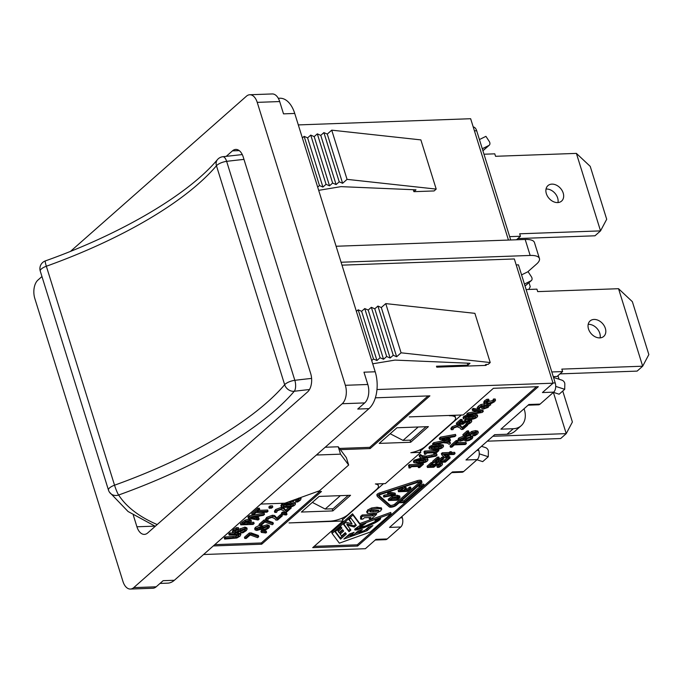 <?xml version="1.0" encoding="UTF-8"?>
<svg xmlns="http://www.w3.org/2000/svg" width="683" height="683" viewBox="0 0 683 683"><rect width="100%" height="100%" fill="white"/><g stroke="black" fill="none" stroke-linecap="round" stroke-linejoin="round"><path stroke-width="1.02" d="M160.018 583.427L167.685 583.154A27.499 15.854 -92.1 0 0 174.361 580.277L368.965 408.647A27.499 15.854 -92.1 0 0 375.198 371.783L294.74 113.455A27.499 15.854 -92.1 0 0 279.851 98.232L278.288 98.284M508.451 240.057L470.655 118.722L298.309 124.912M316.349 455.049A54.999 19.209 -17.3 0 1 318.073 454.972L340.535 454.161L348.663 465.038L319.473 490.787L284.931 503.2L262.477 504.003A54.999 19.209 -17.3 0 1 260.795 504.045M375.351 397.822L429.897 395.858L370.126 448.577L340.373 449.645L338.23 446.776L325.193 447.245M338.23 446.776L340.535 454.161M340.373 449.645L346.366 457.661L348.663 465.038M375.206 540.04L385.545 539.672A6.873 3.961 -92.1 0 0 387.21 538.955L375.983 539.357L365.388 548.705L203.568 554.519M387.21 538.955L400.767 527.003A6.873 3.961 -92.1 0 0 402.321 517.782L401.92 516.485M451.651 472.619L461.99 472.243A6.873 3.961 -92.1 0 0 463.663 471.526L452.436 471.927L389.541 527.404L400.767 527.003M463.663 471.526L477.212 459.574A6.873 3.961 -92.1 0 0 478.774 450.353L478.365 449.055M528.104 405.19L538.443 404.814A6.873 3.961 -92.1 0 0 540.116 404.097L528.881 404.498L500.912 429.172L513.257 428.728L507.008 434.243L494.654 434.687L465.985 459.975L477.212 459.574M540.116 404.097L553.665 392.144A6.873 3.961 -92.1 0 0 555.228 382.932L518.44 264.833L516.194 264.919M341.987 265.149L514.342 258.959L553.034 383.197L542.439 392.546L553.665 392.144M553.034 383.197L376.973 389.532M317.1 491.64L321.48 491.478L261.709 544.197L213.301 545.939M410.671 442.268L379.227 443.395L396.951 427.763L428.395 426.636L410.671 442.268L410.013 440.151M332.834 510.918L301.391 512.045L319.115 496.421L350.55 495.286L332.834 510.918L332.169 508.801M449.277 415.452L409.288 416.886L463.185 414.948L493.416 388.286L538.332 386.672L357.636 546.041L312.72 547.655L342.951 520.992L289.054 522.93L329.821 521.172A13.754 4.798 -17.3 0 0 348.006 514.632L376.495 489.506A13.754 4.798 -17.3 0 0 378.399 485.818L377.793 483.871M420.002 449.798L420.788 452.342L385.349 483.598L375.377 483.957A13.754 4.798 -17.3 0 1 378.399 485.818M420.788 452.342L410.825 452.701A13.754 4.798 -17.3 0 0 425.15 446.597L453.64 421.462A13.754 4.798 -17.3 0 0 455.544 417.783L454.758 415.247M449.363 415.742A13.754 4.798 -17.3 0 1 455.544 417.783M317.689 187.125L319.473 185.554L322.931 187.065L326.056 184.308L329.513 185.819L332.638 183.061L336.096 184.572L339.22 181.815L342.61 183.292L347.058 179.364L436.198 189.097L420.873 139.895L331.733 130.163L327.285 134.09L323.896 132.604L320.771 135.371L317.313 133.859L314.189 136.617L310.731 135.106L307.598 137.864L304.148 136.352L302.364 137.923M371.714 360.581L373.49 359.002L376.948 360.513L380.081 357.755L383.539 359.267L386.663 356.509L390.121 358.02L393.246 355.262L396.635 356.739L401.083 352.812L490.223 362.545L474.89 313.343L385.758 303.611L381.31 307.538L377.921 306.061L374.796 308.818L371.339 307.307L368.205 310.065L364.756 308.554L361.623 311.311L358.165 309.8L356.389 311.371M174.361 580.277L163.135 580.678L156.185 586.808L133.731 587.619A13.754 7.923 87.9 0 1 130.393 589.053A13.754 7.923 87.9 0 1 122.949 581.446L34.824 298.514A13.754 7.923 87.9 0 1 37.941 280.081L41.962 276.538M130.393 589.053L152.847 588.251A13.754 7.923 -92.1 0 0 156.185 586.808M375.198 371.783L363.971 372.184L367.804 384.486L345.35 385.297A13.754 7.923 87.9 0 1 342.226 403.721L133.731 587.619M342.226 403.721L364.688 402.919A13.754 7.923 -92.1 0 0 367.804 384.486M364.688 402.919L357.738 409.049L368.965 408.647M257.226 102.365L279.68 101.554A13.754 7.923 -92.1 0 0 272.235 93.947L249.782 94.749A13.754 7.923 87.9 0 1 257.226 102.365L345.35 385.297M279.68 101.554L283.513 113.856L294.74 113.455M342.081 518.184L342.567 519.763L383.496 483.666M342.567 519.763L342.951 520.992M490.223 362.545L488.132 364.389L485.886 364.466L486.176 365.388L436.77 367.164L436.48 366.242L467.923 365.115L467.317 363.16M341.082 262.246L530.162 255.451A20.627 7.206 -17.3 0 1 539.433 258.507L534.447 242.516A20.627 7.206 162.7 0 0 525.184 239.46L336.104 246.256M524.066 408.75L524.356 409.672A20.627 15.239 -131.4 0 1 521.155 425.748A20.627 15.239 -131.4 0 1 513.257 428.728M539.433 258.507A20.627 7.206 -17.3 0 1 536.582 264.039L527.763 271.817M507.008 434.243A20.627 15.239 48.6 0 0 514.905 431.263L521.155 425.748M312.336 502.398L325.185 509.048L333.048 508.767L348.236 495.371M325.185 509.048L340.373 495.653M390.181 433.739L403.03 440.398L410.884 440.117L426.072 426.721M403.03 440.398L418.218 427.003M510.696 239.981L476.683 130.752A6.873 3.961 -92.1 0 0 473.225 126.953M420.404 451.113L461.332 415.016M444.565 454.784L445.529 455.681L446.631 454.707M357.636 546.041L357.252 544.812L536.479 386.74M314.189 546.357L357.252 544.812M465.285 417.373L472.764 417.108L475.24 416.049M431.169 447.459L438.648 447.194L441.124 446.136M371.023 510.756L377.332 510.158M391.948 498.513L396.857 498.334L398.36 496.507M401.28 500.895L403.918 500.801L420.523 486.159M415.665 461.127L423.153 460.863L425.629 459.804M445.214 438.29L446.742 438.016M483.965 406.914L486.731 405.856M460.948 440.27L459.941 439.972L460.376 439.22L463.62 437.999L465.328 438.58L460.948 440.27L460.573 439.058L463.766 437.999M466.037 438.99L470.467 437.598M477.844 431.093L478.348 432.527L477.562 433.936L474.856 435.728L473.106 435.788L476.145 433.97L476.503 433.022L474.881 432.749L472.662 433.201L469.631 435.643L463.262 435.874L467.462 432.177L468.914 432.126L465.704 434.951L468.99 434.832L472.158 432.638L475.931 431.835L478.228 432.322L477.844 431.093L475.547 430.606L475.931 431.835M473.106 435.788L472.721 434.559L475.761 432.74M463.262 435.874L462.878 434.644L467.078 430.947L468.529 430.896L468.914 432.126M467.172 433.654L468.606 433.603L471.774 431.408L475.547 430.606M458.404 440.595L459.164 439.254L464.602 437.12L466.352 438.042L470.843 436.727L472.841 437.402L472.073 438.793L469.178 440.45L465.891 441.124L464.005 440.091L460.111 441.175L458.404 440.595L458.02 439.365L458.78 438.025L464.218 435.882L465.968 436.804M466.054 436.787L469.042 435.669M469.699 435.558L472.457 436.172L472.841 437.402M450.43 447.194L450.046 445.965L456.193 440.544L457.653 440.492L458.037 441.722L455.467 443.984L466.361 443.591L465.345 444.488L454.451 444.881L451.89 447.143L450.43 447.194L456.577 441.773L458.037 441.722M456.936 442.686L465.977 442.362L466.361 443.591M481.43 406.966L481.814 408.195L483.376 405.975L481.583 406.368L479.15 408.784L477.562 408.835L481.31 405.762L490.735 404.891L488.789 405.779L488.166 407.375L483.479 409.023L481.797 408.562L481.831 406.265M477.562 408.835L477.178 407.606L478.51 406.078L480.926 404.532L484.469 403.875M467.198 415.196L468.29 414.24L480.67 411.994L472.525 410.5L473.567 409.587L483.282 411.465L482.189 412.43L467.198 415.196L466.822 413.966L467.906 413.002L477.11 411.345M472.525 410.5L472.149 409.271L473.182 408.357L482.898 410.235L483.282 411.465M439.69 439.459L439.306 438.23L440.552 437.129L455.484 434.414L455.868 435.643L454.793 436.591L450.652 437.325L447.732 439.895L450.49 440.381L449.465 441.295L439.69 439.459L440.936 438.358L455.868 435.643M448.825 438.93L450.106 439.152L450.49 440.381M432.971 444.923L434.14 443.89L444.215 441.901C447.459 441.824 449.542 442.285 450.456 443.301L449.201 444.343L447.45 443.139L443.31 442.704L432.971 444.923L432.587 443.694L433.765 442.661L443.83 440.672L446.451 440.731M448.099 441.039L450.071 442.072L450.456 443.301M413.83 462.639L414.521 461.452C416.169 459.992 419.123 459.198 423.383 459.061L428.062 459.804L427.379 460.982C425.748 462.451 422.794 463.245 418.508 463.373L413.83 462.639L413.446 461.409L414.137 460.222L421.872 457.892M427.037 458.088L428.062 459.804M408.997 467.949L409.791 466.882L408.861 466.617L409.646 465.926L420.779 465.524L422.137 464.329L423.4 464.278L419.669 467.565L418.406 467.616L419.797 466.387L411.516 466.685L410.133 467.915L408.997 467.949L408.827 466.532M408.861 466.617L408.477 465.388L409.271 464.688L420.395 464.295L421.735 463.108L422.137 464.329M421.881 463.091L423.016 463.048L423.4 464.278M376.999 495.252A3.441 1.204 -17.3 0 1 376.854 495.03A3.441 1.204 -17.3 0 1 379.663 492.904L417.04 480.747A4.124 1.443 -17.3 0 1 421.548 480.849L421.923 482.078A4.124 1.443 -17.3 0 1 421.36 483.188L418.577 485.639L424.194 485.442L404.729 502.603L399.12 502.799L396.336 505.258A4.124 1.443 -17.3 0 1 392.503 506.991A4.124 1.443 -17.3 0 1 389.208 506.863L377.383 496.481A3.441 1.204 -17.3 0 1 377.238 496.259A3.441 1.204 -17.3 0 1 380.047 494.133L417.424 481.976A4.124 1.443 -17.3 0 1 421.923 482.078M420.045 484.341L423.81 484.204L424.194 485.442M332.075 533.44L331.69 532.202L352.539 513.821L359.813 523.554L390.719 512.446L391.094 513.676L370.246 532.066L339.349 543.173L332.075 533.44L352.923 515.05L360.197 524.783L391.094 513.676M369.349 518.901L370.963 517.475L364.423 517.714L362.81 519.131L360.803 519.208L361.751 518.107L360.923 517.68L362.596 516.203L372.824 515.836L374.395 514.444L376.546 514.367L371.501 518.824L369.349 518.901L369.102 517.543M360.803 519.208L360.419 517.979L361.367 516.877M360.923 517.68L360.539 516.45L362.212 514.973L372.44 514.606L373.678 513.514M375.949 513.146L376.546 514.367M366.908 512.011L367.565 510.064L371.509 507.998L376.931 507.238L381.387 508.024L381.771 509.253L381.456 508.886L380.807 510.833L376.888 512.907L371.424 513.667L367.292 513.249L366.592 511.644M419.55 456.756L419.166 455.527L420.344 454.494L422.171 455.689L426.312 456.124L436.659 453.905L437.043 455.134L435.865 456.176L425.791 458.156C422.546 458.242 420.463 457.781 419.55 456.756L420.805 455.723L422.555 456.918L426.696 457.354L437.043 455.134M424.502 454.28L425.287 453.213L424.356 452.949L425.15 452.248L436.283 451.847L437.641 450.652L438.896 450.609L435.165 453.896L433.91 453.939L435.293 452.718L427.02 453.017L425.629 454.238L424.502 454.28L424.331 452.855M424.356 452.949L423.972 451.719L424.766 451.019L435.899 450.618L437.24 449.44L437.641 450.652M437.385 449.423L438.512 449.38L438.896 450.609M429.325 448.97L430.017 447.775C431.665 446.323 434.619 445.529 438.887 445.393L443.566 446.136L442.883 447.314C441.252 448.774 438.29 449.576 434.012 449.704L429.325 448.97L428.95 447.741L429.641 446.545L432.954 444.898M433.483 444.761L438.503 444.163L443.182 444.906L443.566 446.136M451.232 429.684L452.453 427.985L458.122 425.851L460.197 426.115L462.468 428.608L466.224 425.296L467.659 425.244L462.946 429.402L461.187 429.462L460.069 427.942L457.175 426.773L453.811 428.002L452.991 429.624L451.232 429.684L450.848 428.454L452.069 426.755L457.738 424.621L459.813 424.886L462.092 427.379L466.472 424.041M471.304 419.652L471.808 421.095L471.022 422.495L468.316 424.288L466.566 424.348L469.605 422.529L469.964 421.59L468.342 421.317L466.122 421.761L463.091 424.211L456.722 424.433L460.923 420.737L462.374 420.685L459.164 423.52L462.451 423.4L465.618 421.198L469.392 420.395L471.688 420.882L470.937 419.405M466.566 424.348L466.182 423.119L469.23 421.3M456.722 424.433L456.338 423.204L460.538 419.507L461.99 419.456L462.374 420.685M460.632 422.222L462.075 422.171L466.156 419.635M463.441 418.884L464.133 417.689C465.78 416.237 468.734 415.443 472.995 415.307L477.673 416.049L476.99 417.228C475.359 418.688 472.405 419.49 468.12 419.618L463.441 418.884L463.057 417.654L463.748 416.459L467.078 414.803M473.37 414.06L477.297 414.82L477.673 416.049M489.045 400.443L488.661 399.214L486.911 399.273L484.512 400.793L483.701 402.227L484.221 403.687L484.896 402.022L487.295 400.503L489.045 400.443L485.784 402.808L488.08 403.329L493.203 401.741L493.792 400.272L495.542 400.212L494.586 401.672L491.461 403.422L487.081 404.208L484.221 403.687M486.194 402.031L492.819 400.511L493.408 399.043L495.158 398.983L495.542 400.212M442.029 462.681L442.533 464.116L441.747 465.524L439.041 467.309L437.291 467.377L440.33 465.558L440.689 464.611L439.067 464.338L436.847 464.79L433.816 467.232L427.447 467.462L431.639 463.766L433.09 463.714L429.889 466.54L433.176 466.421L436.343 464.227L440.117 463.424L442.413 463.911L442.029 462.681L441.116 462.271M437.291 467.377L436.907 466.147L439.946 464.329M427.447 467.462L427.063 466.233L431.263 462.536L432.715 462.485L433.09 463.714M431.357 465.243L432.791 465.191L437.965 462.382M433.005 462.562L432.621 461.332L437.402 457.115L438.87 457.064L439.254 458.293L435.481 461.614L438.87 461.495L442.379 458.395L443.839 458.344L440.33 461.435L444.915 461.273L448.68 457.952L450.14 457.9L445.359 462.118L433.005 462.562L437.786 458.344L439.254 458.293M436.958 460.316L438.486 460.257L441.995 457.166L443.455 457.106L443.839 458.344M441.799 460.146L444.531 460.043L448.296 456.722L449.755 456.671L450.14 457.9M451.565 452.453L454.665 452.342L455.049 453.572L454.058 454.443L449.815 454.596L446.443 457.567L444.701 457.636L441.756 454.844L442.695 454.016L449.474 453.768L450.379 452.966L451.711 452.923L450.806 453.725L455.049 453.572M441.756 454.844L441.372 453.614L442.311 452.786L449.09 452.539L450.003 451.736L451.326 451.694L451.711 452.923M379.014 495.414L390.078 505.138A2.749 0.956 162.7 0 0 392.273 505.224A2.749 0.956 162.7 0 0 394.834 504.063L419.746 482.087M388.55 500.502L388.166 499.273L392.144 496.37L397.054 495.243L399.657 495.986L400.067 497.344L398.812 499.051L397.532 500.178L388.55 500.502L392.52 497.608L397.438 496.473L400.067 497.344M383.786 497.104L384.58 496.404L393.579 494.782L387.662 493.689L388.414 493.024L395.483 494.39L394.689 495.098L383.786 497.104L383.402 495.875L384.196 495.175L390.027 494.125M387.662 493.689L387.594 492.178M388.499 491.888L395.098 493.16L395.483 494.39M398.513 491.717L401.997 488.652L403.055 488.61L400.315 491.026L402.774 490.94L405.335 488.686L406.394 488.644L403.841 490.898L407.17 490.778L409.911 488.362L410.978 488.328L407.495 491.393L398.513 491.717L398.129 490.488L401.245 487.747M402.321 487.397L403.055 488.61M401.783 489.728L404.951 487.457L406.009 487.414L406.394 488.644M405.309 489.6L406.795 489.549L409.527 487.133L410.594 487.099L410.978 488.328M396.652 497.156L398.744 497.736L397.241 499.563L390.326 499.811L392.896 498.001L396.652 497.156M396.857 498.334L397.241 499.563M388.098 492.016L388.414 493.024M384.196 495.175L384.58 496.404M468.606 433.603L468.99 434.832M467.078 430.947L467.462 432.177M474.284 433.739L474.668 434.969M472.798 434.49L473.182 435.72M465.96 436.488L466.352 438.042M469.947 437.649L471.313 438.034L470.852 438.827L466.805 440.211L465.038 439.536L469.947 437.649M463.1 438.332L463.484 439.562M456.193 440.544L456.577 441.773M488.789 405.779L488.874 406.368L488.789 405.779M487.483 405.822L487.073 407.128L484.367 408.144L483.573 407.427L484.913 405.915L487.56 405.984M483.479 407.871L483.573 407.427M490.377 403.747L490.735 404.891M473.182 408.357L473.567 409.587M467.906 413.002L468.29 414.24M448.97 437.624L446.605 439.698L441.969 438.87L448.97 437.624M440.552 437.129L440.936 438.358M446.221 438.469L446.605 439.698M433.765 442.661L434.14 443.89M425.833 460.086L426.013 461.034L423.537 462.092L416.049 462.357L415.887 461.401L418.295 460.368L425.833 460.086L426.013 461.034L425.705 460.06M415.785 461.495L416.049 462.357L415.887 461.401M420.395 464.295L420.779 465.524M409.271 464.688L409.646 465.926M418.047 466.455L418.406 467.616M390.463 506.368L378.886 496.2A2.749 0.956 -17.3 0 1 378.766 496.029A2.749 0.956 -17.3 0 1 381.012 494.321L417.612 482.42A2.749 0.956 -17.3 0 1 420.617 482.488A2.749 0.956 -17.3 0 1 420.233 483.231L395.218 505.292A2.749 0.956 -17.3 0 1 392.657 506.453A2.749 0.956 -17.3 0 1 390.463 506.368L390.078 505.138M399.811 502.193L417.885 486.253L422.376 486.091L404.302 502.031L399.811 502.193M403.918 500.801L404.302 502.031M349.013 531.716L343.523 524.39L345.991 522.213L352.052 523.835L348.911 519.643L350.797 517.97L356.287 525.295L354.298 527.054L347.135 525.022L350.9 530.042L349.013 531.716L348.629 530.486L350.191 529.103M340.561 539.169L335.071 531.844L340.86 526.738L341.918 528.155L338.187 531.451L339.135 532.714L342.593 529.658L343.66 531.075L340.194 534.132L341.551 535.942L345.282 532.646L346.341 534.063L340.561 539.169L340.177 537.939L345.641 533.124M367.104 530.691L343.848 539.049L349.628 533.944L354.127 532.33L350.396 535.626L354.409 534.183L357.875 531.126L362.374 529.504L358.908 532.569L364.654 530.495L368.393 527.208L372.892 525.594L367.104 530.691L366.72 529.462L369.887 526.67M358.575 526.354L365.866 523.349L359.839 527.259L365.636 525.927L374.31 522.043L375.881 520.668L374.899 520.105L380.619 518.346L379.628 519.891L375.257 522.743L363.629 527.771L354.853 529.982L355.117 528.89L358.575 526.354M352.539 513.821L352.923 515.05M359.813 523.554L360.197 524.783M374.088 513.462L374.395 514.444M372.44 514.606L372.824 515.836M362.212 514.973L362.596 516.203M367.292 513.249L367.941 511.294L371.894 509.228L377.315 508.468L381.456 508.886L381.071 507.657M375.385 510.167C378.314 510.047 379.355 510.295 378.527 510.918L373.353 511.968C370.408 512.096 369.366 511.849 370.229 511.217C370.784 510.594 372.508 510.252 375.385 510.167M378.749 510.5L378.527 510.918L378.314 510.252M369.99 511.644L370.229 511.217M436.574 453.905L436.958 455.143M420.421 454.485L420.805 455.723M420.344 454.494L420.728 455.723M435.899 450.618L436.283 451.847M424.766 451.019L425.15 452.248M433.543 452.778L433.91 453.939M441.338 446.417L441.508 447.365L439.032 448.424L431.554 448.688L431.391 447.732L433.79 446.691L441.338 446.417L441.508 447.365L441.209 446.392M431.289 447.826L431.554 448.688L431.391 447.732M467.368 424.322L467.659 425.244M465.84 424.066L466.224 425.296M462.092 427.379L462.468 428.608M460.905 425.714L461.29 426.943M459.813 424.886L460.197 426.115M462.075 422.171L462.451 423.4M460.538 419.507L460.923 420.737M467.744 422.307L468.128 423.537M466.258 423.059L466.643 424.288M475.445 416.331L475.624 417.279L473.148 418.337L465.661 418.602L465.507 417.646L467.906 416.604L475.445 416.331L475.624 417.279L475.317 416.306M465.396 417.74L465.661 418.602L465.507 417.646M493.8 400.469L493.348 399.094M493.408 399.043L493.792 400.272M486.911 399.273L487.295 400.503M432.791 465.191L433.176 466.421M431.263 462.536L431.639 463.766M438.469 465.328L438.853 466.557M436.983 466.079L437.368 467.309M448.296 456.722L448.68 457.952M444.531 460.043L444.915 461.273M441.995 457.166L442.379 458.395M438.486 460.257L438.87 461.495M437.402 457.115L437.786 458.344M448.483 454.639L445.914 456.91L443.66 454.81L448.483 454.639M450.003 451.736L450.379 452.966M449.09 452.539L449.474 453.768M442.311 452.786L442.695 454.016M445.529 455.681L445.914 456.91M409.527 487.133L409.911 488.362M406.795 489.549L407.17 490.778M404.951 487.457L405.335 488.686M402.398 489.711L402.774 490.94M401.672 487.602L401.997 488.652M355.203 528.804L360.88 527.361M375.513 521.155L379.449 518.465M359.839 527.259L359.608 525.731M363.271 524.792L363.134 524.331M362.844 525.031L362.673 524.493M362.349 525.304L362.152 524.681M361.87 525.586L361.649 524.868M361.418 525.859L361.162 525.039M361.358 525.893L361.102 525.065M360.974 526.141L360.684 525.21M360.641 526.38L360.325 525.338M360.359 526.602L360.018 525.5M360.283 526.67L359.932 525.543M360.078 526.858L359.71 525.671M359.941 527.028L359.557 525.799M359.864 527.165L359.48 525.936M375.872 520.557L375.65 519.831M375.812 520.472L375.624 519.848M375.71 520.403L375.548 519.874M375.667 520.395L375.505 519.883M380.636 518.645L380.482 518.141M380.593 518.781L380.388 518.132M380.516 518.918L380.286 518.166M380.431 519.063L380.166 518.209M380.397 519.114L380.124 518.226M380.294 519.242L379.996 518.277M380.141 519.404L379.808 518.337M379.936 519.609L379.569 518.423M379.688 519.831L379.304 518.602M379.628 519.891L379.244 518.653M379.372 520.096L378.988 518.867M379.099 520.318L378.724 519.089M378.809 520.54L378.425 519.311M378.484 520.77L378.109 519.541M378.151 521.009L377.767 519.78M377.784 521.249L377.409 520.019M377.409 521.496L377.025 520.267M376.76 521.889L376.376 520.659M376.282 522.171L375.898 520.941M375.778 522.452L375.402 521.257M375.257 522.743L374.907 521.633M374.711 523.033L374.386 521.991M374.139 523.323L373.823 522.324M373.635 523.579L373.336 522.606M373.038 523.87L372.739 522.922M372.414 524.168L372.124 523.238M371.774 524.467L371.492 523.537M371.117 524.766L370.826 523.844M370.434 525.065L370.143 524.151M369.725 525.372L369.435 524.45M369.016 525.679L368.726 524.749M368.385 525.936L368.094 525.005M367.736 526.2L367.445 525.253M367.087 526.465L366.788 525.509M366.412 526.721L366.114 525.756M365.738 526.986L365.431 526.004M365.046 527.25L364.731 526.243M363.629 527.771L363.296 526.721M363.484 527.822L363.151 526.772M362.793 528.07L362.451 526.977M362.127 528.3L361.768 527.165M361.486 528.514L361.111 527.319M360.872 528.719L360.487 527.489M360.283 528.907L359.898 527.677M359.719 529.086L359.343 527.857M359.19 529.248L358.806 528.019M358.754 529.376L358.37 528.138M358.216 529.521L357.832 528.292M357.713 529.649L357.329 528.42M357.243 529.76L356.859 528.531M356.816 529.854L356.432 528.625M356.424 529.931L356.039 528.702M356.065 529.991L355.681 528.762M355.741 530.025L355.356 528.796M355.723 530.025L355.339 528.796M355.45 530.042L355.092 528.915M355.211 530.042L354.921 529.112M355.015 530.017L354.784 529.282M354.853 529.982L354.69 529.453M346.46 536.744L350.311 535.361M354.981 533.679L358.831 532.296M365.217 529.999L366.72 529.462M358.908 532.569L358.524 531.331L359.378 530.589M350.396 535.626L350.012 534.396L351.13 533.406M335.396 531.553L340.177 537.939M340.194 534.132L339.81 532.902L342.951 530.128M338.187 531.451L337.803 530.221L341.21 527.216M343.848 524.1L348.629 530.486M347.135 525.022L346.751 523.793L353.914 525.825L355.578 524.356M349.235 519.353L352.052 523.835M354.298 527.054L353.914 525.825M436.198 189.097L434.115 190.941L413.898 191.667L413.292 189.712M485.886 364.466L484.785 365.439M70.545 251.327L246.443 96.192A13.754 7.923 87.9 0 1 249.782 94.749M154.913 526.132L136.924 526.781L133.296 515.11M226.278 156.313L232.459 150.858L239.229 150.619M136.924 526.781A13.754 7.923 -92.1 0 0 144.369 534.388A13.754 7.923 -92.1 0 0 147.707 532.945L307.555 391.965A13.754 7.923 -92.1 0 0 310.68 373.533L243.242 157.03A13.754 7.923 -92.1 0 0 235.797 149.415A13.754 7.923 -92.1 0 0 232.459 150.858M413.898 191.667L415.981 189.823L340.971 186.638L318.688 190.344M467.923 365.115L470.006 363.271L394.987 360.095L372.713 363.791M373.49 359.002L358.165 309.8M376.948 360.513L361.623 311.311M380.081 357.755L364.756 308.554M383.539 359.267L368.205 310.065M386.663 356.509L371.339 307.307M390.121 358.02L374.796 308.818M393.246 355.262L377.921 306.061M396.635 356.739L381.31 307.538M401.083 352.812L385.758 303.611M347.058 179.364L331.733 130.163M342.61 183.292L327.285 134.09M339.22 181.815L323.896 132.604M336.096 184.572L320.771 135.371M332.638 183.061L317.313 133.859M329.513 185.819L314.189 136.617M326.056 184.308L310.731 135.106M322.931 187.065L307.598 137.864M319.473 185.554L304.148 136.352M253.854 517.014L255.374 516.741M261.709 544.197L261.324 542.968L214.769 544.641M319.627 491.547L261.324 542.968M428.045 395.927L369.742 447.339L339.468 448.432M370.126 448.577L369.742 447.339M244.736 522.606L247.75 522.495L248.962 521.394M257.593 529.573L256.595 529.265L257.021 528.514L260.266 527.302L261.982 527.882L257.593 529.573L257.218 528.36L260.411 527.293M262.69 528.283L267.121 526.892M283.129 505.181L290.608 504.916L293.084 503.858M281.285 506.692L281.977 505.497C283.624 504.045 286.578 503.251 290.847 503.115L295.526 503.858L294.843 505.036C293.212 506.496 290.249 507.298 285.964 507.426L281.285 506.692L280.901 505.463L283.155 503.26M298.71 498.086L301.007 498.573L300.341 500.187L297.643 501.979L295.884 502.039L298.932 500.221L299.282 499.273L297.66 499L295.44 499.452L292.409 501.894L295.141 502.628L295.526 503.858M274.814 512.438L276.034 510.739L281.703 508.604L283.778 508.861L286.057 511.354L289.805 508.041L291.24 507.99L286.527 512.148L284.777 512.216L283.65 510.696L280.756 509.518L277.392 510.747L276.581 512.37L274.814 512.438L274.429 511.208L275.65 509.501L281.319 507.375L283.402 507.631L285.673 510.124L289.003 507.187M281.703 514.401L281.319 513.172L282.6 512.045L286.604 513.112L286.988 514.35L286.237 515.008L281.703 514.401L282.984 513.274L286.988 514.35M265.892 520.301L265.508 519.071L266.729 517.373L272.406 515.238L274.481 515.503L276.752 517.996L280.508 514.683L281.934 514.632L282.318 515.861L277.605 520.019L275.855 520.079L274.728 518.559L271.834 517.39L268.47 518.619L267.659 520.241L265.892 520.301L267.113 518.602L272.782 516.468L274.865 516.732L277.136 519.225L280.884 515.913L282.318 515.861M259.463 525.568L264.321 521.291L266.174 521.223L273.362 523.759L272.269 524.723L264.867 522.034L260.915 525.517L259.463 525.568L259.088 524.339L263.937 520.062L265.798 519.994M266.601 520.275L272.978 522.529L273.362 523.759M255.049 529.888L255.809 528.557L261.248 526.414L263.049 527.336L267.488 526.03L269.495 526.695L268.718 528.087L265.824 529.743L262.537 530.418L260.599 529.393L256.757 530.469L255.049 529.888L254.665 528.659L255.425 527.327L259.412 525.381M260.872 525.184L262.614 526.106M262.665 526.106L267.104 524.8L269.111 525.466L269.495 526.695M261.307 532.39L262.588 531.263L266.592 532.33L265.841 532.996L261.307 532.39L260.923 531.161L261.794 530.401M263.39 530.35L266.208 531.101L266.592 532.33M244.813 538.494L244.429 537.265L249.278 532.988L251.131 532.919L258.319 535.463L258.703 536.693L257.611 537.649L250.209 534.96L246.264 538.443L244.813 538.494L249.662 534.217L251.515 534.149L258.703 536.693M269.204 508.22L268.82 506.991L270.05 505.915L272.415 505.83L272.79 507.059L271.569 508.135L269.204 508.22L270.434 507.145L272.79 507.059M252.095 514.862L251.711 513.633L257.858 508.212L259.318 508.161L259.702 509.39L257.141 511.652L268.026 511.26L267.01 512.156L256.125 512.549L253.555 514.811L252.095 514.862L258.242 509.441L259.702 509.39M258.609 510.355L267.651 510.03L268.026 511.26M240.775 524.851L245.462 521.36L249.329 520.455L251.404 520.941L249.534 523.673L254.136 523.511L253.12 524.407L240.775 524.851L240.39 523.622L245.086 520.13L248.945 519.225L251.139 520.113M250.951 522.384L253.76 522.282L254.136 523.511M240.809 532.902L244.838 530.691L245.556 529.607L244.48 529.265L237.351 532.552L234.628 533.073L232.801 532.441L233.663 530.93L236.736 528.898L238.7 528.83L235.157 530.819L234.551 531.826L235.515 532.142L245.282 528.343L247.212 528.855L246.341 530.58L242.866 532.825L240.809 532.902L240.425 531.673L244.676 529.265M232.801 532.441L232.416 531.212L233.279 529.701L236.352 527.669L238.316 527.6L238.7 528.83M235.046 530.922L244.898 527.114L246.913 527.899M224.647 539.075L225.663 538.178L236.19 537.521L238.623 536.232L239.033 535.011L229.164 535.088L230.18 534.191L237.889 533.918L240.92 534.422L240.023 536.181L236.847 538.016L224.647 539.075L224.263 537.845L225.279 536.949L235.806 536.292L238.418 534.84M229.164 535.088L228.779 533.858L229.795 532.962L233.142 532.842M236.873 532.706L240.647 533.551M248.322 518.192L247.938 516.954L249.193 515.853L264.125 513.138L264.509 514.367L263.433 515.315L259.284 516.049L256.364 518.619L259.13 519.114L258.097 520.019L248.322 518.192L249.577 517.082L264.509 514.367M257.465 517.654L258.746 517.885L259.13 519.114M300.733 497.523L301.126 498.778L300.682 497.54M295.884 502.039L295.508 500.81L298.548 498.991M293.297 504.139L293.468 505.087L290.992 506.146L283.513 506.41L283.351 505.454L285.75 504.413L293.297 504.139L293.468 505.087L293.169 504.114M283.24 505.548L283.513 506.41L283.351 505.454M290.89 506.854L291.24 507.99M289.524 507.119L289.805 508.041M285.673 510.124L286.057 511.354M284.487 508.459L284.871 509.689M283.402 507.631L283.778 508.861M282.6 512.045L282.984 513.274M280.508 514.683L280.884 515.913M276.752 517.996L277.136 519.225M275.565 516.331L275.949 517.56M274.481 515.503L274.865 516.732M265.789 519.994L266.174 521.223M263.937 520.062L264.321 521.291M262.614 525.79L262.998 527.336M266.592 526.952L267.958 527.327L267.505 528.121L263.45 529.513L261.683 528.838L266.592 526.952M259.745 527.626L260.129 528.864M262.332 530.426L262.588 531.263M251.131 532.919L251.515 534.149M249.278 532.988L249.662 534.217M270.05 505.915L270.434 507.145M257.858 508.212L258.242 509.441M249.713 521.701L248.134 523.724L243.208 523.904L245.889 521.94L248.322 521.385L249.782 521.812M247.75 522.495L248.134 523.724M236.352 527.669L236.736 528.898M240.493 531.605L240.877 532.834M229.795 532.962L230.18 534.191M225.279 536.949L225.663 538.178M257.602 516.348L255.246 518.431L250.61 517.594L257.602 516.348M249.193 515.853L249.577 517.082M254.861 517.193L255.246 518.431M290.702 501.126L292.401 500.477M292.409 501.894L288.124 502.048M297.062 499.99L297.446 501.22M295.577 500.741L295.961 501.971M476.973 459.787L482.71 461.631L488.268 456.731L479.27 453.828M481.489 446.298L485.468 447.587A3.441 2.536 -131.4 0 1 488.379 451.463L488.268 456.731M487.303 441.175L560.666 438.537L566.233 433.628L492.87 436.266M553.384 392.392L566.233 433.628L572.397 422.009L562.749 391.035M559.078 379.244L557.968 375.659M553.426 392.358L559.155 394.211L564.713 389.301L555.714 386.399M553.52 377.443L561.921 380.158A3.441 2.536 -131.4 0 1 564.824 384.042L564.713 389.301M553.256 376.615L557.038 376.478L562.604 371.569L551.804 371.962M559.983 373.883L637.119 371.108L642.677 366.208L561.836 369.11L562.604 371.569M642.677 366.208L648.85 354.579L632.373 301.69L618.542 288.704L642.677 366.208M526.141 289.541L536.932 289.148L537.692 291.615L618.542 288.704M521.573 274.89L528.079 271.663L531.425 276.803A3.441 2.536 -131.4 0 1 531.391 280.525A3.441 2.536 -131.4 0 1 530.973 280.807L524.424 284.051M594.048 319.439A10.313 7.615 -131.4 0 1 604.259 325.893A10.313 7.615 -131.4 0 1 603.746 336.403A10.313 7.615 -131.4 0 1 591.213 333.705A10.313 7.615 -131.4 0 1 590.103 320.933A10.313 7.615 -131.4 0 1 594.048 319.439M600.101 337.872A10.313 7.615 48.6 0 0 588.49 324.348A10.313 7.615 48.6 0 0 588.183 324.365M525.005 285.912L525.415 285.707A3.441 2.536 48.6 0 0 525.825 285.426L531.391 280.525M516.468 239.767L520.455 236.258L509.663 236.642M517.834 238.563L594.97 235.797L600.536 230.888L519.686 233.799L520.455 236.258M600.536 230.888L606.7 219.269L590.232 166.37L576.392 153.393L600.536 230.888M483.991 154.221L494.782 153.837L495.551 156.296L576.392 153.393M479.423 139.571L485.929 136.344L489.276 141.483A3.441 2.536 -131.4 0 1 489.241 145.214A3.441 2.536 -131.4 0 1 488.832 145.488L482.283 148.74M551.907 184.128A10.313 7.615 -131.4 0 1 562.118 190.574A10.313 7.615 -131.4 0 1 561.597 201.084A10.313 7.615 -131.4 0 1 549.064 198.394A10.313 7.615 -131.4 0 1 547.954 185.614A10.313 7.615 -131.4 0 1 551.907 184.128M557.96 202.561A10.313 7.615 48.6 0 0 546.349 189.029A10.313 7.615 48.6 0 0 546.041 189.046M482.864 150.593L483.265 150.388A3.441 2.536 48.6 0 0 483.684 150.115L489.241 145.214M528.796 289.447L530.256 286.689L528.992 282.642M40.271 271.125A8.247 2.877 -17.3 0 1 46.342 266.242A8.247 0.939 70.2 0 1 45.36 260.906A8.247 8.247 0 0 0 40.271 271.125L108.469 490.087A8.247 2.877 -17.3 0 0 108.588 490.343A8.247 7.692 -32.8 0 0 109.417 492.101L109.417 492.101A8.247 7.692 -32.8 0 0 118.646 495.013A8.247 0.939 -109.8 0 1 114.539 485.203L46.342 266.242A255.246 89.14 162.7 0 0 216.451 165.747A8.247 6.77 -139.6 0 1 217.484 159.583A8.247 6.77 -139.6 0 1 217.681 159.352M243.985 159.404A412.498 144.053 -17.3 0 0 226.636 161.359A8.247 2.877 -17.3 0 0 216.451 165.747L284.657 384.708A8.247 6.77 40.4 0 0 294.262 391.274A8.247 3.56 -97 0 0 294.834 380.32L226.636 161.359A8.247 3.56 -97 0 0 222.752 156.74A8.247 8.247 0 0 0 217.766 159.267M317.723 453.836L318.073 454.972M555.228 382.932L552.974 383.009M478.774 450.353L476.811 450.43M402.321 517.782L400.366 517.851M525.184 239.46L530.162 255.451M474.429 130.829L476.683 130.752M397.054 495.243L397.438 496.473M392.144 496.37L392.52 497.608M389.438 498.155L389.822 499.384M397.421 497.839L397.805 499.068M471.774 431.408L472.158 432.638M469.238 432.996L469.614 434.226M475.778 432.774L476.145 433.97M470.459 435.498L470.843 436.727M464.218 435.882L464.602 437.12M458.78 438.025L459.164 439.254M466.421 438.981L466.805 440.211M470.493 437.658L470.852 438.827M484.016 403.892L484.401 405.121M480.926 404.532L481.31 405.762M478.51 406.078L478.894 407.307M483.982 406.914L484.367 408.144M486.689 405.89L487.073 407.128M443.83 440.672L444.215 441.901M423.084 458.097L423.383 459.061M414.137 460.222L414.521 461.452M419.166 461.23L419.55 462.459M423.153 460.863L423.537 462.092M417.04 480.747L417.424 481.976M379.663 492.904L380.047 494.133M394.834 504.063L395.218 505.292M419.883 482.104L420.233 483.231M376.931 507.238L377.315 508.468M371.509 507.998L371.894 509.228M367.565 510.064L367.941 511.294M372.978 510.739L373.353 511.968M431.844 455.339L432.219 456.568M426.312 456.124L426.696 457.354M422.171 455.689L422.555 456.918M438.503 444.163L438.887 445.393M429.641 446.545L430.017 447.775M434.67 447.553L435.054 448.782M438.648 447.194L439.032 448.424M457.738 424.621L458.122 425.851M452.069 426.755L452.453 427.985M469.136 419.567L469.392 420.395M465.234 419.968L465.618 421.198M462.698 421.556L463.074 422.786M469.238 421.334L469.605 422.529M472.653 414.188L472.995 415.307M463.748 416.459L464.133 417.689M468.777 417.475L469.161 418.705M472.764 417.108L473.148 418.337M492.819 400.511L493.203 401.741M487.696 402.099L488.08 403.329M484.512 400.793L484.896 402.022M439.767 462.314L440.117 463.424M435.959 462.997L436.343 464.227M433.415 464.585L433.799 465.815M439.963 464.363L440.33 465.558M377.212 521.616L376.828 520.386M364.338 527.507L364.022 526.491M290.488 501.962L290.847 503.115M281.592 504.267L281.977 505.497M286.621 505.283L287.005 506.513M290.608 504.916L290.992 506.146M281.319 507.375L281.703 508.604M275.65 509.501L276.034 510.739M272.406 515.238L272.782 516.468M266.729 517.373L267.113 518.602M267.104 524.8L267.488 526.03M260.957 525.475L261.248 526.414M255.425 527.327L255.809 528.557M263.066 528.283L263.45 529.513M267.138 526.96L267.505 528.121M248.945 519.225L249.329 520.455M245.086 520.13L245.462 521.36M242.311 521.923L242.696 523.152M248.441 521.88L248.825 523.11M244.898 527.114L245.282 528.343M240.271 528.557L240.655 529.795M238.051 529.965L238.435 531.195M235.131 530.913L235.515 532.142M233.279 529.701L233.663 530.93M244.463 529.462L244.838 530.691M237.505 532.689L237.889 533.918M238.239 535.002L238.623 536.232M235.806 536.292L236.19 537.521M232.988 536.667L233.373 537.897M298.556 499.025L298.932 500.221M530.973 280.807L525.415 285.707M488.832 145.488L483.265 150.388M311.593 378.425A412.498 144.053 162.7 0 0 294.834 380.32A8.247 2.877 -17.3 0 0 284.657 384.708A255.246 89.14 -17.3 0 1 114.539 485.203A8.247 2.877 -17.3 0 0 108.469 490.087A8.247 8.247 0 0 0 109.417 492.101L128.062 511.507L155.272 526.277M157.21 524.57A404.251 141.168 -17.3 0 1 118.646 495.013A263.501 92.017 162.7 0 0 294.262 391.274A404.251 141.168 -17.3 0 1 309.476 389.541M376.854 495.03L377.238 496.259M242.277 154.571L222.752 156.74M45.36 260.906C122.129 233.637 188.773 193.989 217.484 159.583"/></g></svg>
